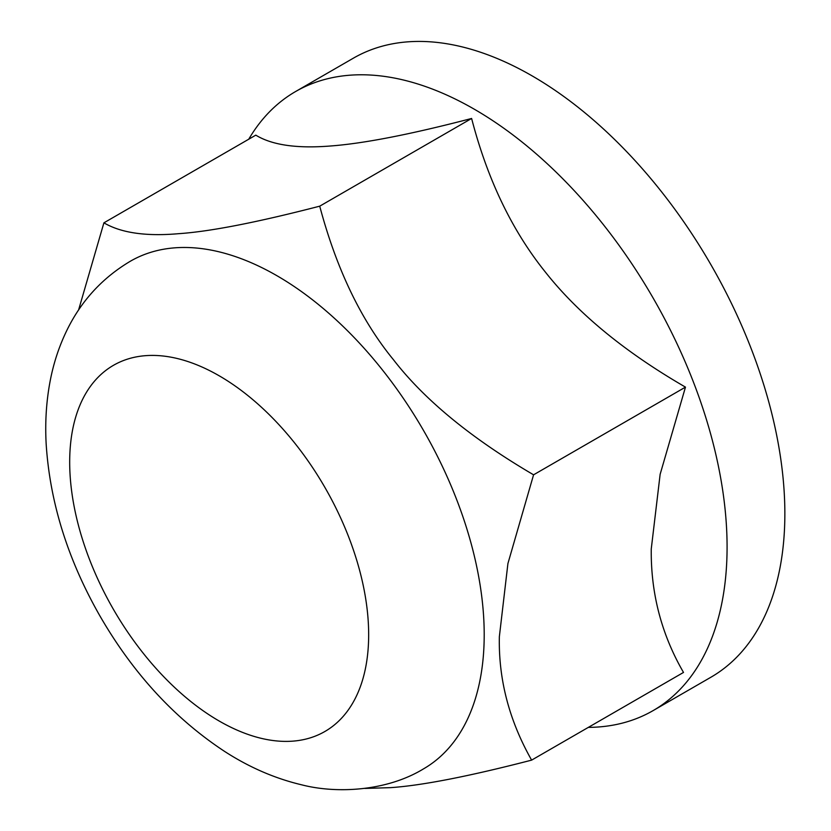 <?xml version="1.0" encoding="UTF-8"?>
<svg xmlns="http://www.w3.org/2000/svg" width="831" height="831" viewBox="0 0 831 831"><rect width="100%" height="100%" fill="white"/><g stroke="black" fill="none" stroke-linecap="round" stroke-linejoin="round"><path stroke-width="1.25" d="M78.581 310.025L103.906 222.833C121.046 232.909 145.934 236.534 178.582 233.688C209.942 231.589 256.987 222.417 319.727 206.171C336.493 269.036 361.059 320.205 393.416 359.678C424.485 399.888 471.208 438.269 533.575 474.813L507.918 563.543L499.358 636.66C498.423 679.343 509.174 720.498 531.622 760.126C468.881 776.372 421.836 785.555 390.477 787.653L364.871 788.432M319.727 206.171L471.613 118.469C410.732 134.362 363.687 143.534 330.468 145.996C296.844 148.697 271.955 145.072 255.803 135.141L103.906 222.833M471.613 118.469C487.413 179.33 511.979 230.509 545.302 271.986C578.21 313.703 624.933 352.084 685.471 387.121L660.136 474.314L651.255 548.969C650.735 593.272 661.497 634.427 683.508 672.435L531.622 760.126M685.471 387.121L533.575 474.813M588.327 727.385A357.444 206.368 -120 0 0 653.052 710.64L710.827 677.286A357.444 206.368 -120 0 0 784.859 513.662A357.444 206.368 -120 0 0 628.828 153.932A357.444 206.368 -120 0 0 353.383 58.17L295.607 91.524A357.444 206.368 -120 0 0 248.749 139.213M653.052 710.64A357.444 206.368 -120 0 0 727.083 547.016A357.444 206.368 -120 0 0 571.053 187.287A357.444 206.368 -120 0 0 295.607 91.524M484.203 634.707A293.104 169.223 -120 0 0 356.26 339.734A293.104 169.223 -120 0 0 130.394 261.204C102.483 277.793 81.355 300.749 67.01 330.052C59.115 346.215 53.475 363.355 50.068 381.491C46.307 401.498 44.999 422.2 46.141 443.598C49.808 502.038 67.685 559.398 99.772 615.678C132.908 673.162 174.479 718.379 224.484 751.338C249.144 767.304 274.884 778.47 301.684 784.828C336.368 793.802 386.581 791.372 423.498 768.883A293.104 169.223 -120 0 0 484.203 634.707M368.663 634.707A211.406 122.053 -120 0 0 144.428 355.761A211.406 122.053 -120 0 0 144.428 654.735A211.406 122.053 -120 0 0 368.663 634.707"/></g></svg>
